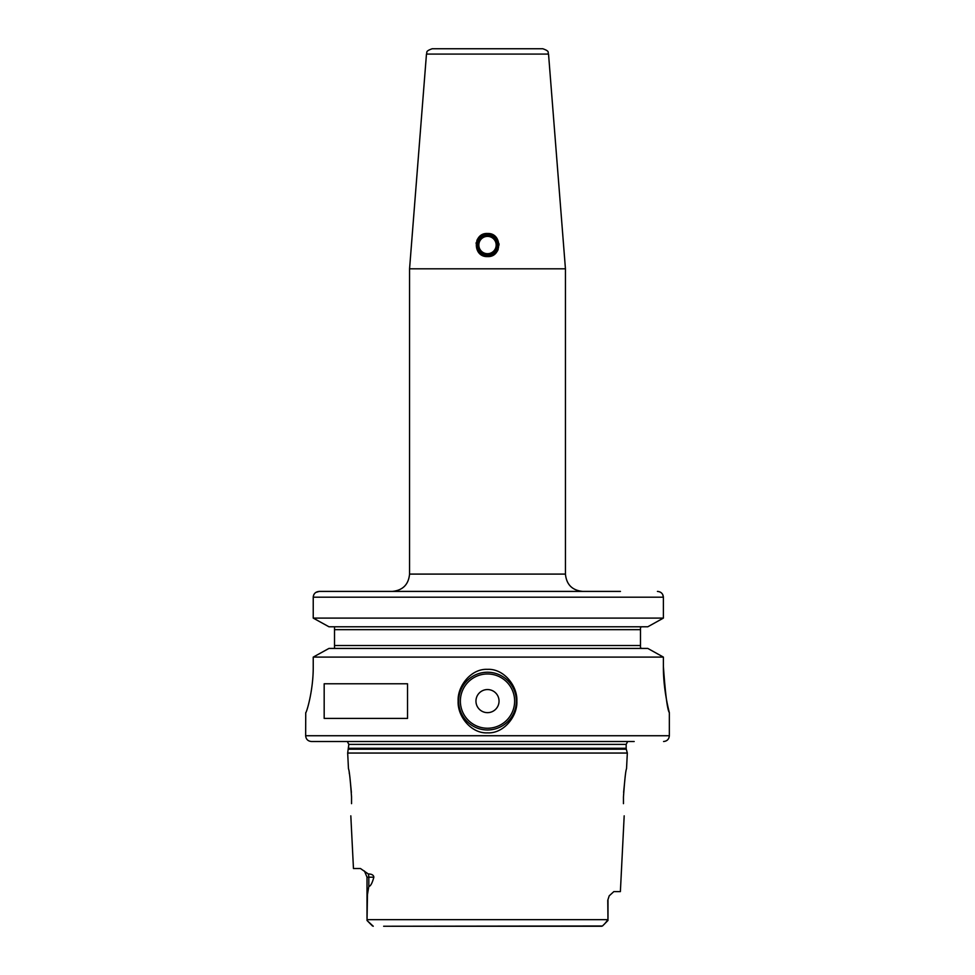 <?xml version="1.0" encoding="UTF-8"?>
<svg xmlns="http://www.w3.org/2000/svg" width="975" height="975" viewBox="0 0 975 975"><rect width="100%" height="100%" fill="white"/><g stroke="black" fill="none" stroke-linecap="round" stroke-linejoin="round"><path stroke-width="1.46" d="M477.969 48.75L467.293 48.75M497.031 48.75L507.707 48.75M548.535 54.076C547.328 52.577 550.57 51.456 542.783 48.75L432.217 48.75C424.43 51.456 427.672 52.577 426.465 54.076L409.561 268.808L565.439 268.808L548.535 54.076L426.465 54.076M487.5 256.583C472.509 257.242 472.717 232.659 487.5 233.488C502.552 232.842 502.235 257.4 487.5 256.583M565.439 268.808L565.439 574.092L409.561 574.092C408.537 584.61 402.76 590.387 392.242 591.411L487.5 591.411M315.888 592.398L319.264 591.411L620.441 591.411M662.659 594.409L663.39 597.188L663.39 618.101L647.802 626.779L663.39 618.101L313.231 618.101L328.965 626.779L313.231 618.101L313.231 597.188C313.609 593.653 315.62 591.727 319.264 591.411L475.373 591.411M313.231 618.101L313.231 597.188L663.39 597.188C663.012 593.653 661.013 591.727 657.418 591.411L658.552 591.52M659.795 591.898L660.745 592.398M641.05 627.083L641.721 626.852M641.721 648.351L641.05 648.119M313.231 666.461C313.45 690.751 306.284 713.481 305.736 712.652C306.284 713.481 313.45 690.751 313.231 666.461L313.231 657.101L328.965 648.424L313.231 657.101L663.39 657.101L647.802 648.424L663.39 657.101L663.39 666.571M313.231 597.188L313.353 596.03M313.731 594.872L314.084 594.214M647.802 626.779L328.965 626.779M334.51 626.779L334.51 648.424M669.35 712.652L669.35 735.735L305.65 735.735L305.736 712.652M487.5 732.859C471.144 733.736 457.312 716.113 458.14 701.074C457.312 686.071 471.217 668.436 487.5 669.35C503.856 668.46 517.676 686.083 516.86 701.122C517.688 716.138 503.795 733.761 487.5 732.859M324.175 718.417L324.175 683.78L407.526 683.78L407.526 718.417L324.175 718.417M487.5 672.238A28.86 28.86 0 0 0 458.64 701.098A28.86 28.86 0 0 0 487.5 729.97A28.86 28.86 0 0 0 516.36 701.098A28.86 28.86 0 0 0 487.5 672.238M663.536 673.579L663.951 680.599M664.609 687.265L665.425 693.298M663.39 666.461C663.195 690.727 669.496 713.078 669.35 712.652C667.4 709.983 665.413 694.59 663.39 666.461M328.965 648.424L647.802 648.424M640.49 647.766L640.49 627.437M640.49 626.779L640.49 629.655L640.49 626.779M640.49 645.535L640.49 648.424L640.49 645.535L334.51 645.535M634.189 741.512L311.427 741.512L634.189 741.512M348.709 749.19L626.291 749.19L627.327 753.053L347.673 753.053L348.831 744.376L347.319 741.512M383.638 926.25L602.477 925.982L607.973 920.473L607.766 900.266L609.204 895.842L613.823 891.613L620.38 891.613L624.183 815.843M623.452 797.062L623.452 803.656C624.317 819.707 624.317 819.707 623.452 803.656C624.317 819.707 624.317 819.707 623.452 803.656L623.452 797.062C624.67 779.829 625.694 770.384 626.535 768.739C625.694 770.384 624.67 779.829 623.452 797.062M625.146 776.929L623.622 792.419M351.548 797.062C350.33 779.829 349.306 770.384 348.465 768.739C349.306 770.384 350.33 779.829 351.548 797.062L351.548 803.656C350.683 819.707 350.683 819.707 351.548 803.656C350.683 819.707 350.683 819.707 351.548 803.656M350.817 815.843L353.462 868.518L360.457 868.518L368.27 873.953C371.755 874.002 373.62 875.087 373.852 877.183L367.014 877.183L364.443 871.016M373.852 877.183C372.206 883.253 370.524 886.324 368.818 886.409L367.477 894.441L367.027 920.473M351.536 796.843L351.512 795.856M351.378 792.395L349.94 777.502M349.342 773.626L349.208 772.87M395.107 926.25L601.733 926.25M371.134 924.629L367.136 920.595L373.267 926.25M372.523 925.982L371.597 925.08M367.014 919.669L607.986 919.669L604.817 923.678M604.488 924.007L602.501 925.957M487.5 689.557A11.542 11.542 0 0 0 475.958 701.098A11.542 11.542 0 0 0 487.5 712.652A11.542 11.542 0 0 0 499.042 701.098A11.542 11.542 0 0 0 487.5 689.557M498.956 243.579A11.542 11.542 0 0 1 499.042 245.091M498.128 249.539A11.542 11.542 0 0 1 497.055 251.526M495.605 253.256A11.542 11.542 0 0 1 493.874 254.658M476.824 245.03A10.676 10.676 0 0 0 487.5 255.718A10.676 10.676 0 0 0 498.176 245.03A10.676 10.676 0 0 0 487.5 234.353A10.676 10.676 0 0 0 476.824 245.03M483.064 255.694A11.542 11.542 0 0 1 482.454 255.413M476.08 243.36A11.542 11.542 0 0 1 476.19 242.678M476.872 240.52A11.542 11.542 0 0 1 477.945 238.558M479.371 236.84A11.542 11.542 0 0 1 481.114 235.414M478.835 245.03A8.665 8.665 0 0 0 487.5 253.695A8.665 8.665 0 0 0 496.165 245.03A8.665 8.665 0 0 0 487.5 236.377A8.665 8.665 0 0 0 478.835 245.03A8.665 8.665 0 0 1 487.5 236.377A8.665 8.665 0 0 1 496.165 245.03A8.665 8.665 0 0 0 487.5 236.377A8.665 8.665 0 0 0 478.835 245.03M640.49 629.655L334.51 629.655M348.831 744.376L626.169 744.376L627.681 741.512M626.169 744.376L626.169 748.288L348.831 748.288M368.27 873.953A8.665 7.715 -90 0 1 368.818 877.183L368.818 886.409M609.204 895.842L607.766 900.266M487.5 728.24A27.129 27.129 0 0 0 514.629 701.098A27.129 27.129 0 0 0 487.5 673.969A27.129 27.129 0 0 0 460.371 701.098A27.129 27.129 0 0 0 487.5 728.24M477.969 245.03A9.531 9.531 0 0 0 487.5 254.56A9.531 9.531 0 0 0 497.031 245.03A9.531 9.531 0 0 0 487.5 235.511A9.531 9.531 0 0 0 477.969 245.03M409.561 574.092L409.561 268.808M669.35 735.735C669.008 739.245 667.083 741.171 663.573 741.512M626.169 748.288L626.291 749.19M626.535 768.739L627.327 753.053M367.014 877.183L367.014 918.158M348.465 768.739L347.673 753.053M607.986 900.266L607.986 918.158M305.65 735.735C305.992 739.245 307.917 741.171 311.427 741.512M565.439 574.092C566.463 584.61 572.24 590.387 582.758 591.411"/></g></svg>

